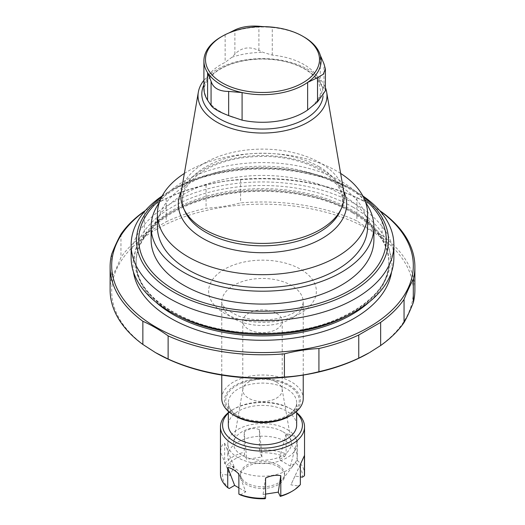 <?xml version="1.0" encoding="UTF-8"?>
<svg xmlns="http://www.w3.org/2000/svg" width="525" height="525" viewBox="0 0 525 525"><rect width="100%" height="100%" fill="white"/><g stroke="black" fill="none" stroke-linecap="round" stroke-linejoin="round"><path stroke-width="0.39" stroke-dasharray="2.62 1.97" d="M154.954 352.288A150.813 87.071 180 0 1 156.319 229.418A150.813 87.071 180 0 1 369.141 229.681A150.813 87.071 180 0 1 369.141 352.813M235.561 416.207A38.095 21.998 180 0 1 235.561 385.101A38.095 21.998 180 0 1 289.439 385.101A38.095 21.998 180 0 1 289.439 416.207M221.773 398.508A40.727 23.513 180 0 1 262.5 375.001A40.727 23.513 180 0 1 303.227 398.508M296.658 425.112A34.158 19.72 0 0 0 262.5 405.392A34.158 19.72 0 0 0 228.342 425.112M278.106 466.732A22.07 12.744 180 0 1 284.57 475.742A22.07 12.744 180 0 1 262.5 488.48A22.07 12.744 180 0 1 240.43 475.742A22.07 12.744 180 0 1 254.054 463.969A22.07 12.744 180 0 1 278.106 466.732M234.084 466.633L224.654 443.271C222.338 443.835 220.979 446.762 220.572 452.064L230.009 475.42L234.084 466.633L226.721 465.491A39.933 23.054 180 0 1 244.755 455.083L246.724 459.336L261.955 456.98L259.98 452.727A39.933 23.054 180 0 1 284.609 456.54L279.221 459.651L290.364 466.088L295.759 462.971A39.933 23.054 180 0 1 302.354 477.192M300.346 464.454L294.991 476.057L300.346 476.884M294.991 476.057L290.916 484.844L298.279 485.986A39.933 23.054 180 0 1 290.738 492.043M265.571 494.11L263.045 494.498L265.02 498.75M238.875 473.911L245.779 491.827L240.391 494.937M245.779 491.827L238.875 487.843M229.241 488.506A39.933 23.054 180 0 1 222.646 474.285L230.009 475.42M261.955 456.98L259.429 429.627C254.093 427.645 249.021 428.433 244.197 431.983L244.197 452.176L244.755 455.083M244.197 431.983L246.724 459.336M259.429 429.627L259.429 449.82L259.98 452.727M259.429 449.82A42.039 24.268 180 0 1 286.125 453.948L284.609 456.54M290.364 466.088L297.275 440.199L292.228 435.002L286.125 433.762L286.125 453.948M286.125 433.762L279.221 459.651M297.275 440.199L297.275 460.386L295.759 462.971M297.275 460.386A42.039 24.268 180 0 1 304.539 474.023M300.346 464.402L290.916 484.844M300.346 484.588L298.279 485.986M265.571 478.039L263.045 494.498M220.461 474.023A42.039 24.268 180 0 1 220.572 472.251L222.646 474.285M220.572 452.064L220.572 472.251M224.654 443.271L224.654 463.457L226.721 465.491M224.654 463.457A42.039 24.268 180 0 1 244.197 452.176M228.342 412.676A42.039 24.268 180 0 1 232.772 409.664A42.039 24.268 180 0 1 292.228 409.664L292.228 409.664A42.039 24.268 180 0 1 296.658 412.676M228.342 413.162A39.933 23.054 180 0 1 234.262 408.811A39.933 23.054 180 0 1 290.738 408.811L290.738 408.811A39.933 23.054 180 0 1 296.658 413.162M290.738 408.811L292.228 409.664L290.738 408.811M203.91 88.449A58.59 33.83 180 0 1 225.146 62.39L231.879 57.284L234.885 54.154C241.493 47.381 249.5 46.141 258.904 50.433L263.248 52.428L272.278 55.099A58.59 33.83 180 0 1 303.929 64.529A58.59 33.83 180 0 1 320.27 82.806L325.375 90.812M229.005 32.924L225.146 34.788A58.59 33.83 180 0 1 272.278 27.497L263.261 26.65M272.278 55.099L272.278 27.497A58.59 33.83 180 0 1 303.929 36.934M221.071 36.934A58.59 33.83 180 0 1 225.146 34.788L225.146 62.39M203.91 80.279A64.477 37.229 180 0 1 308.096 69.497A64.477 37.229 180 0 1 325.395 87.616M181.243 191.612A81.657 47.145 180 0 1 235.016 151.869A81.657 47.145 180 0 1 320.243 162.927A81.657 47.145 180 0 1 343.757 191.612M181.276 191.415A84.164 48.589 180 0 1 322.009 169.778A84.164 48.589 180 0 1 343.724 191.415M184.367 173.427A105.092 60.677 180 0 1 336.814 171.098A105.092 60.677 180 0 1 340.633 173.427M157.408 226.892A105.092 60.677 180 0 1 222.285 170.835A105.092 60.677 180 0 1 336.814 183.986A105.092 60.677 180 0 1 367.592 226.892M159.213 202.794A111.398 64.319 180 0 1 341.27 181.414A111.398 64.319 180 0 1 365.787 202.794M373.898 239.761A111.398 64.319 0 0 0 341.27 194.283A111.398 64.319 0 0 0 219.87 180.344A111.398 64.319 0 0 0 151.102 239.761M145.162 210.807A150.813 87.071 180 0 1 155.859 203.936A150.813 87.071 180 0 1 369.141 203.936L379.582 210.512M369.141 203.936A150.813 87.071 180 0 1 379.837 210.807M145.471 210.459L155.302 204.264L166.248 198.581A152.388 87.977 180 0 1 206.076 185.069C217.606 182.142 229.11 180.364 240.588 179.727A152.388 87.977 180 0 1 356.875 197.715L369.508 204.153M166.248 198.581L166.248 221.753A152.388 87.977 180 0 1 206.076 208.235C217.606 207.592 229.11 205.813 240.588 202.893A152.388 87.977 180 0 1 356.875 220.887C365.321 226.898 373.741 231.761 382.141 235.476A152.388 87.977 180 0 1 414.888 289.964M206.076 185.069L206.076 208.235M110.112 289.964A152.388 87.977 180 0 1 111.694 277.312C114.785 271.793 117.869 265.151 120.947 257.381A152.388 87.977 180 0 1 144.355 234.393L166.248 221.753M240.588 179.727L240.588 202.893M356.875 197.715L356.875 220.887M111.694 254.139L111.694 277.312M144.355 211.221L144.355 234.393M120.947 234.216L120.947 257.381M382.141 212.303L382.141 235.476M162.159 195.956A131.368 75.843 180 0 1 169.608 191.284A131.368 75.843 180 0 1 355.392 191.284L355.392 191.284A131.368 75.843 180 0 1 362.841 195.956M161.661 196.914A125.987 72.739 180 0 1 173.414 189.085A125.987 72.739 180 0 1 351.586 189.085L355.392 191.284L351.586 189.085A125.987 72.739 180 0 1 363.339 196.914M131.132 257.782A131.368 75.843 180 0 1 212.225 187.714A131.368 75.843 180 0 1 355.392 204.153A131.368 75.843 180 0 1 393.868 257.782M276.432 382.088A19.707 11.379 180 0 1 282.109 389.005A19.707 11.379 180 0 1 282.207 390.134A19.707 11.379 180 0 1 262.5 401.513A19.707 11.379 180 0 1 242.793 390.134A19.707 11.379 180 0 1 242.891 389.005A19.707 11.379 180 0 1 255.872 379.424A19.707 11.379 180 0 1 276.432 382.088M282.936 431.76A28.901 16.688 180 0 1 291.257 441.906A28.901 16.688 180 0 1 262.5 460.248A28.901 16.688 180 0 1 233.743 441.906A28.901 16.688 180 0 1 252.781 427.849A28.901 16.688 180 0 1 282.936 431.76M276.432 313.235A19.707 11.379 180 0 1 282.207 321.28A19.707 11.379 180 0 1 262.5 332.66A19.707 11.379 180 0 1 242.793 321.28A19.707 11.379 180 0 1 254.96 310.774A19.707 11.379 180 0 1 276.432 313.235M278.106 465.032A22.07 12.744 180 0 1 284.57 474.042A22.07 12.744 180 0 1 282.647 479.246A22.07 12.744 180 0 1 262.5 486.787A22.07 12.744 180 0 1 242.353 479.246A22.07 12.744 180 0 1 240.43 474.042A22.07 12.744 180 0 1 254.054 462.269A22.07 12.744 180 0 1 278.106 465.032M287.024 442.05A34.683 20.022 180 0 1 297.183 456.205A34.683 20.022 180 0 1 294.158 464.382A34.683 20.022 180 0 1 262.5 476.227A34.683 20.022 180 0 1 230.843 464.382A34.683 20.022 180 0 1 227.817 456.205A34.683 20.022 180 0 1 249.231 437.706A34.683 20.022 180 0 1 287.024 442.05M287.024 429.404A34.683 20.022 180 0 1 297.183 443.559A34.683 20.022 180 0 1 262.5 463.582A34.683 20.022 180 0 1 227.817 443.559A34.683 20.022 180 0 1 249.231 425.06A34.683 20.022 180 0 1 287.024 429.404M300.582 313.235A53.858 31.093 180 0 1 210.473 299.296A53.858 31.093 180 0 1 276.439 261.214A53.858 31.093 180 0 1 300.582 313.235M288.507 415.675A36.783 21.236 180 0 1 226.971 406.153A36.783 21.236 180 0 1 272.022 380.146A36.783 21.236 180 0 1 288.507 415.675M291.296 318.603A40.727 23.513 180 0 1 246.914 323.695A40.727 23.513 180 0 1 221.773 301.973A40.727 23.513 180 0 1 262.5 278.46A40.727 23.513 180 0 1 303.227 301.973A40.727 23.513 180 0 1 291.296 318.603M286.65 416.745A34.158 19.72 180 0 1 249.427 421.017A34.158 19.72 180 0 1 228.342 402.8A34.158 19.72 180 0 1 262.5 383.079A34.158 19.72 180 0 1 296.658 402.8A34.158 19.72 180 0 1 286.65 416.745M234.885 54.154L234.885 29.964M258.904 50.433L258.904 26.25M323.964 87.997L323.964 63.814M231.879 57.284A59.942 34.604 180 0 1 263.248 52.428M208.615 101.719C212.993 107.546 220.198 112.37 230.226 116.196A59.942 34.604 180 0 1 210.217 103.963M322.435 86.599A59.942 34.604 180 0 1 314.035 104.711M320.27 82.806L320.27 55.204M203.91 84.893A60.69 35.037 180 0 1 305.419 69.261A60.69 35.037 180 0 1 323.072 96.219M319.213 166.786A80.207 46.305 180 0 1 340.003 211.444C343.238 204.356 343.271 197.269 340.102 190.175C336.715 182.661 329.982 175.927 319.902 169.988C297.321 157.795 270.808 153.825 240.378 158.084C224.168 160.808 210.761 165.821 200.15 173.119C184.019 185.115 178.966 197.892 184.997 211.444A80.207 46.305 180 0 1 222.449 159.41A80.207 46.305 180 0 1 319.213 166.786M133.462 272.002A129.531 74.78 180 0 1 207.775 197.722A129.531 74.78 180 0 1 354.093 212.625A129.531 74.78 180 0 1 391.538 272.002M160.565 199.244A123.762 71.453 180 0 1 350.011 189.236A123.762 71.453 180 0 1 364.435 199.244M155.774 302.006A126.374 72.962 180 0 1 136.126 262.933A126.374 72.962 180 0 1 214.141 195.523A126.374 72.962 180 0 1 351.862 211.339A126.374 72.962 180 0 1 388.874 262.933A126.374 72.962 180 0 1 369.226 302.006M177.384 315.551A126.374 72.962 180 0 1 136.126 261.621A126.374 72.962 180 0 1 214.141 194.211A126.374 72.962 180 0 1 351.862 210.033A126.374 72.962 180 0 1 388.874 261.621A126.374 72.962 180 0 1 347.616 315.551M352.977 207.158A127.949 73.874 180 0 1 295.614 330.75A127.949 73.874 180 0 1 138.908 240.273A127.949 73.874 180 0 1 352.977 207.158M303.227 375.086L303.227 301.973C303.056 302.84 304.014 306.134 294.02 312.585C289.006 315.492 282.732 317.599 275.192 318.905C261.588 320.939 249.04 319.863 237.556 315.669L227.089 309.96C222.981 306.101 221.209 303.437 221.773 301.973L221.773 375.086M296.658 411.318L296.658 402.8C296.723 407.348 293.573 411.593 287.195 415.544C274.024 422.212 259.606 423.15 243.961 418.359C233.579 414.133 228.375 408.942 228.342 402.8L228.342 411.318M234.262 408.811L232.772 409.664M311.778 106.595C318.485 99.697 321.412 94.277 320.565 90.326L319.056 83.429C316.811 78.212 312.007 73.408 304.644 69.024C292.635 62.285 278.027 58.958 260.827 59.03C242.498 59.587 227.666 63.781 216.333 71.603C200.511 84.866 203.477 90.976 207.454 100.032M155.859 203.936L155.302 204.264M352.511 212.782C314.455 190.05 249.257 184.597 201.37 200.307C161.142 212.684 135.548 238.166 136.126 262.933L136.126 261.621C133.947 298.403 193.535 334.005 261.332 333.25C329.956 334.773 391.132 298.876 388.874 261.621L388.874 262.933C388.572 243.889 376.451 227.168 352.511 212.782M351.586 189.085L351.586 189.085C304.927 160.821 220.073 160.821 173.414 189.085L169.608 191.284M242.891 389.005L233.743 441.906M282.109 389.005L291.257 441.906M242.793 321.28L242.793 390.134M282.207 321.28L282.207 390.134M240.43 474.042L240.43 475.742M284.57 474.042L284.57 475.742M282.647 479.246L294.158 464.382M242.353 479.246L230.843 464.382M227.817 443.559L227.817 456.205M297.183 443.559L297.183 456.205"/><path stroke-width="0.79" d="M358.752 358.168A152.388 87.977 180 0 1 318.924 371.687L318.924 348.521A152.388 87.977 180 0 0 358.752 335.002L358.752 358.168L369.141 352.813A150.813 87.071 180 0 1 169.096 359.612A150.813 87.071 180 0 1 155.859 352.813A150.813 87.071 180 0 1 154.954 352.288M303.227 375.086L303.227 398.508A40.727 23.513 180 0 1 291.296 415.137L289.439 416.207A38.095 21.998 180 0 1 235.561 416.207L233.704 415.137A40.727 23.513 180 0 1 221.773 398.508L221.773 375.086M289.439 416.207L291.296 415.137A40.727 23.513 180 0 1 233.704 415.137M228.342 411.318L228.342 425.112A34.158 19.72 0 0 0 238.35 439.058A34.158 19.72 0 0 0 286.65 439.058A34.158 19.72 0 0 0 296.658 425.112L296.658 411.318M300.346 476.884L302.354 477.192L304.428 475.794A42.039 24.268 180 0 0 304.539 474.023L304.539 426.825A42.039 24.268 180 0 1 262.5 451.1A42.039 24.268 180 0 1 220.461 426.825A42.039 24.268 180 0 1 228.342 412.676M304.428 475.794L304.428 455.608L300.346 464.402L300.346 484.588A42.039 24.268 180 0 1 292.228 491.183L290.738 492.043A39.933 23.054 180 0 1 280.245 496.394L278.276 492.142L265.571 494.11M265.02 498.75A39.933 23.054 180 0 1 240.391 494.937L238.875 494.097A42.039 24.268 180 0 0 265.571 498.232L265.02 498.75M238.875 487.843L234.636 485.395L229.241 488.506L227.725 487.659A42.039 24.268 180 0 1 220.461 474.023L220.461 426.825M304.428 455.608L300.346 464.454M292.228 491.183A42.039 24.268 180 0 1 280.803 495.876L280.245 496.394M265.571 498.232L265.571 478.039C270.907 475.591 275.979 474.803 280.803 475.683L280.803 495.876M280.803 475.683L278.276 492.142M234.636 485.395L227.725 467.473C230.744 467.808 234.458 469.947 238.875 473.911L238.875 494.097M227.725 467.473L227.725 487.659M296.658 412.676A42.039 24.268 180 0 1 304.539 426.825M296.658 413.162A39.933 23.054 180 0 1 288.382 442.667A39.933 23.054 180 0 1 236.618 442.667A39.933 23.054 180 0 1 228.342 413.162M303.929 36.934L302.813 36.291A57.015 32.917 180 0 1 302.813 36.291A57.015 32.917 180 0 1 302.813 82.838A57.015 32.917 180 0 1 222.187 82.838A57.015 32.917 180 0 1 222.187 36.291A57.015 32.917 180 0 1 302.813 36.284L303.929 36.934A58.59 33.83 180 0 1 320.27 55.204A58.59 33.83 180 0 1 307.637 82.418L317.527 77.68L323.321 74.222L325.382 68.9L323.964 63.814L320.27 55.204M263.261 26.65L258.904 26.25C249.513 25.587 241.507 26.828 234.885 29.964L229.005 32.924M211.07 81.277C213.104 87.964 218.964 91.35 228.657 91.429L242.084 92.557A58.59 33.83 180 0 1 207.585 72.634L211.07 81.277L211.07 105.459L207.585 100.236A58.59 33.83 180 0 1 207.454 100.032A58.59 33.83 180 0 1 203.91 88.449L203.91 60.847A58.59 33.83 180 0 1 221.071 36.934L222.187 36.291M325.375 90.812L317.527 101.863L307.637 110.014A58.59 33.83 180 0 1 242.084 120.159L228.657 115.612C219.004 111.884 213.143 108.498 211.07 105.459M207.585 100.236L207.585 72.634A58.59 33.83 180 0 1 203.91 60.847M307.637 110.014L307.637 82.418A58.59 33.83 180 0 1 242.084 92.557L242.084 120.159M325.395 87.616A64.477 37.229 180 0 1 326.662 92.144A64.477 37.229 180 0 1 262.5 133.048A64.477 37.229 180 0 1 198.338 92.144A64.477 37.229 180 0 1 203.91 80.279M326.662 92.144L343.757 191.612A81.657 47.145 180 0 1 341.408 208.399A81.657 47.145 180 0 1 262.5 243.41A81.657 47.145 180 0 1 183.593 208.399A81.657 47.145 180 0 1 181.243 191.612L198.338 92.144M343.724 191.415A84.164 48.589 180 0 1 262.5 252.722A84.164 48.589 180 0 1 181.276 191.415M340.633 173.427A105.092 60.677 180 0 1 367.592 214.003A105.092 60.677 180 0 1 262.5 274.68A105.092 60.677 180 0 1 157.408 214.003A105.092 60.677 180 0 1 184.367 173.427M367.592 214.003L367.592 226.892A105.092 60.677 180 0 1 262.5 287.569A105.092 60.677 180 0 1 157.408 226.892L157.408 214.003M365.787 202.794A111.398 64.319 180 0 1 373.898 226.892A111.398 64.319 180 0 1 305.13 286.309A111.398 64.319 180 0 1 183.73 272.37A111.398 64.319 180 0 1 151.102 226.892A111.398 64.319 180 0 1 159.213 202.794M151.102 226.892L151.102 239.761A111.398 64.319 0 0 0 262.5 304.08A111.398 64.319 0 0 0 373.898 239.761L373.898 226.892M358.752 335.002L380.645 322.363L380.645 345.529A152.388 87.977 180 0 0 404.053 322.54C407.131 317.054 410.215 310.413 413.306 302.61A152.388 87.977 180 0 0 414.888 289.964L414.888 266.792A152.388 87.977 180 0 1 413.306 279.444C410.215 284.963 407.131 291.605 404.053 299.368A152.388 87.977 180 0 1 380.645 322.363M379.582 210.512L382.141 212.303A152.388 87.977 180 0 1 414.888 266.792M379.837 210.807A150.813 87.071 180 0 1 365.302 329.214A150.813 87.071 180 0 1 159.698 329.214A150.813 87.071 180 0 1 145.162 210.807M318.924 348.521C307.394 349.164 295.89 350.943 284.412 353.857A152.388 87.977 180 0 1 168.125 335.869C159.679 329.858 151.259 324.995 142.859 321.28A152.388 87.977 180 0 1 110.112 266.792A152.388 87.977 180 0 1 111.694 254.139C114.785 246.343 117.869 239.702 120.947 234.216A152.388 87.977 180 0 1 144.355 211.221L145.471 210.459M318.924 371.687C307.394 374.614 295.89 376.392 284.412 377.029A152.388 87.977 180 0 1 168.125 359.034L155.485 352.597L142.859 344.452A152.388 87.977 180 0 1 110.112 289.964L110.112 266.792M369.698 352.492L380.645 345.529M284.412 353.857L284.412 377.029M168.125 335.869L168.125 359.034M142.859 321.28L142.859 344.452M413.306 279.444L413.306 302.61M404.053 299.368L404.053 322.54M362.841 195.956A131.368 75.843 180 0 1 393.868 244.912A131.368 75.843 180 0 1 262.5 320.755A131.368 75.843 180 0 1 131.132 244.912A131.368 75.843 180 0 1 162.159 195.956M393.868 244.912L393.868 257.782A131.368 75.843 180 0 1 262.5 333.624A131.368 75.843 180 0 1 131.132 257.782L131.132 244.912M228.657 115.612L228.657 91.429M317.527 101.863L317.527 77.68M233.179 117.219A59.942 34.604 180 0 1 230.226 116.196L229.55 115.946M323.072 96.219A60.69 35.037 180 0 1 252.643 128.612A60.69 35.037 180 0 1 203.91 84.893M341.408 208.399L340.003 211.444A80.207 46.305 180 0 1 262.5 245.831A80.207 46.305 180 0 1 184.997 211.444L183.593 208.399M391.538 272.002A129.531 74.78 180 0 1 262.5 340.285A129.531 74.78 180 0 1 133.462 272.002M364.435 199.244A123.762 71.453 180 0 1 344.531 293.265A123.762 71.453 180 0 1 180.469 293.265A123.762 71.453 180 0 1 160.565 199.244M369.226 302.006A126.374 72.962 180 0 1 155.774 302.006M347.616 315.551A126.374 72.962 180 0 1 177.384 315.551M363.339 196.914A125.987 72.739 180 0 1 347.255 294.335A125.987 72.739 180 0 1 177.745 294.335A125.987 72.739 180 0 1 161.661 196.914M325.395 90.812L325.395 68.9M155.859 352.813L155.485 352.603"/></g></svg>
